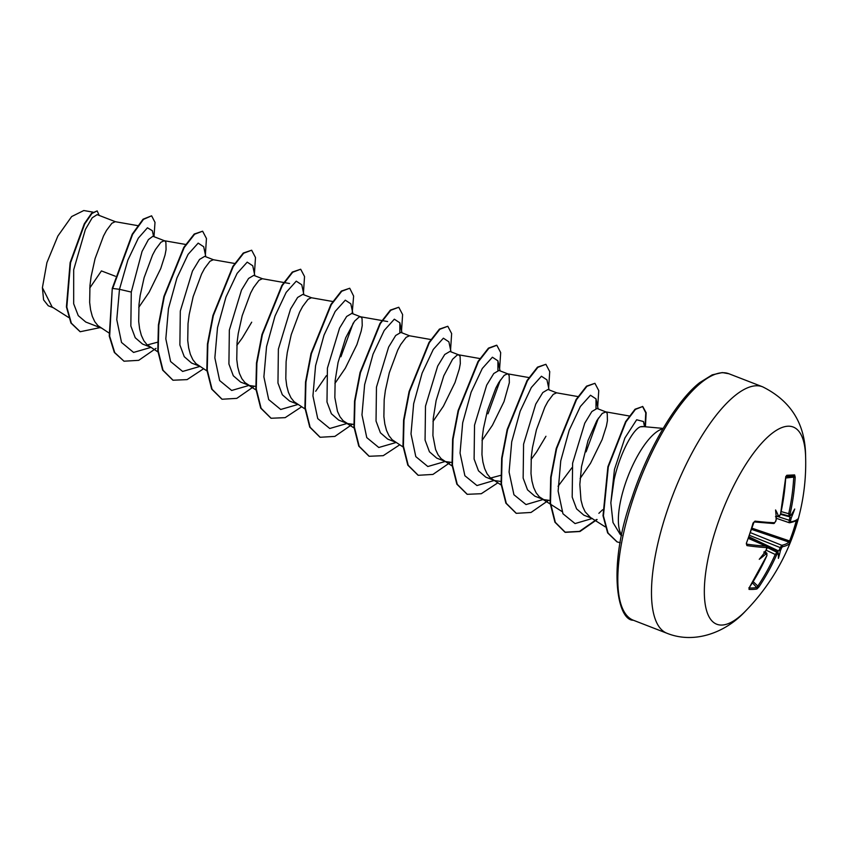 <?xml version="1.0" encoding="UTF-8"?>
<svg xmlns="http://www.w3.org/2000/svg" width="848" height="848" viewBox="0 0 848 848"><rect width="100%" height="100%" fill="white"/><g stroke="black" fill="none" stroke-linecap="round" stroke-linejoin="round"><path stroke-width="1.27" d="M775.496 516.602L778.337 515.743A211.481 23.203 13.6 0 0 779.609 515.754L780.499 514.418A211.353 194.849 -91.3 0 0 785.704 477.615L786.753 475.293A208.714 4.653 -6 0 1 790.94 475.081A208.714 4.653 -6 0 1 794.608 474.912A1.124 1.06 87.8 0 1 793.664 475.972A207.612 4.622 174 0 0 790.007 476.131A207.612 4.622 174 0 0 786.096 476.332M749.102 588.162A1.124 1.028 92.8 0 1 749.017 589.392L749.356 587.516A211.353 194.849 -91.3 0 0 766.899 555.557L766.868 554.295A211.481 35.627 -156.9 0 1 765.606 554.253A153.255 115.317 68.1 0 1 759.257 559.298A153.255 48.654 135.5 0 0 765.447 551.529L764.917 551.327L765.447 551.529A211.481 189.941 -88.4 0 0 766.55 548.836L766.433 547.554A211.353 31.365 -160.3 0 1 746.918 545.603L746.346 543.356A208.714 143.821 -79.4 0 0 749.876 533.318A208.714 143.821 -79.4 0 0 753.045 523.11L753.088 522.972M745.625 610.963A105.746 35.648 -68.8 0 1 745.615 610.963A105.746 35.648 -68.8 0 1 716.454 527.509A105.746 35.648 -68.8 0 1 771.404 433.869A105.746 35.648 -68.8 0 1 805.6 456.288L805.6 456.288C805.367 424.085 791.025 400.924 762.596 386.805A132.182 44.562 -68.8 0 0 666.634 512.393A132.182 44.562 -68.8 0 0 667.016 633.286C695 644.501 726.28 632.11 745.615 610.963A211.491 211.491 0 0 0 805.6 456.288M753.045 523.11L755.017 521.128A1.124 0.901 96.7 0 1 754.084 521.944L746.346 543.356M755.017 521.128A211.353 27.634 16.9 0 0 774.637 522.728L775.644 521.319M778.337 515.743A153.255 92.814 159.1 0 0 775.581 509.955A153.255 28.397 77.4 0 1 776.333 518.584L775.931 518.033L776.333 518.584A211.481 189.941 -88.4 0 1 775.613 521.425M794.608 474.912L795.191 477.148L793.739 477.106L793.664 475.972L785.916 476.852M795.191 477.148A211.353 198.58 85.5 0 1 790.124 513.941L790.241 515.234A211.481 23.203 13.6 0 0 791.11 515.118L789.88 515.923M789.064 522.644L776.312 518.287L789.138 522.697L789.191 520.439A210.357 201.294 -99.4 0 0 789.965 517.354L791.269 517.852A153.255 121.667 71.3 0 0 794.714 509.023A153.255 42.305 139.1 0 1 791.11 515.118M777.945 516.591L790.559 520.693L790.59 521.955A211.353 27.634 16.9 0 0 797.618 519.061L797.279 520.948A208.714 205.502 -19.1 0 1 794.194 531.155A208.714 205.502 -19.1 0 1 790.58 541.204L789.53 543.526A211.353 31.365 -160.3 0 1 782.375 546.769L781.485 548.105A211.481 202.365 80.6 0 1 780.372 550.797L778.952 550.638A210.357 201.294 -99.4 0 0 780.171 547.713L781.75 545.285A210.23 31.196 19.7 0 0 788.863 542.063L789.605 540.971L790.58 541.204M643.897 426.65L640.41 426.788A52.12 17.575 -68.8 0 1 643.028 426.565L663.147 428.41M640.41 426.788C633.085 429.152 619.877 453.415 614.111 479.692L610.846 502.79L612.998 522.538L620.238 534.473M621.711 535.046A58.385 19.684 -68.8 0 1 625.05 484.537A58.385 19.684 -68.8 0 1 662.903 428.823M580.106 478.516L590.515 463.284L602.101 439.646L606.405 426.12L607.422 420.725L607.242 413.548L606.14 412.022L597.034 408.471L591.851 411.545L584.781 423.152L572.612 463.199L572.188 497.108L576.566 508.853L583.859 515.181L591.565 518.16M605.928 411.927L602.26 413.4L596.865 420.576L588.067 440.441L581.505 466.654L579.831 484.409L580.975 500.044L582.682 506.5L585.141 511.8L590.462 517.471L605.186 526.82M137.641 225.621L115.233 221.688L111.883 223.257L106.488 230.433L103.509 235.988L95.082 258.629L91.118 276.501L89.962 285.522L89.655 302.46L90.598 309.902L92.305 316.346L94.753 321.646L97.923 325.643L108.862 332.893M138.765 307.379L149.174 292.157L160.76 268.509L165.053 254.994L166.07 249.588L165.901 242.411L164.798 240.885L152.894 236.253L148.411 239.602L142.051 251.453L131.27 292.072L130.846 326.003L135.224 337.727L142.517 344.044L150.213 347.033M115.392 221.71L97.138 214.639L92.199 217.809L85.383 229.479L73.691 269.749L73.681 303.807L78.249 315.626L85.754 322.028L101.177 328.017M147.287 344.945L157.399 342.253M185.648 244.457L164.268 240.705L160.919 242.263L155.523 249.45L152.555 255.004L144.128 277.646L140.164 295.517L138.998 304.538L138.69 321.477L139.634 328.907L141.34 335.363L143.8 340.663L146.969 344.648L157.898 351.909M213.463 259.742L204.728 256.35L199.534 259.435L192.464 271.053L180.306 311.078L179.882 344.977L184.27 356.701L191.563 363.039L199.259 366.05M234.684 263.474L213.304 259.721L209.954 261.279L204.559 268.466L201.591 274.021L193.164 296.662L189.199 314.534L188.033 323.554L187.726 340.493L188.669 347.924L190.376 354.379L192.835 359.679L196.005 363.665L206.933 370.926M236.836 345.412L242.295 337.949L251.708 322.187M262.509 278.759L253.764 275.367L248.57 278.451L241.51 290.037L229.342 330.095L228.918 364.015L233.295 375.759L240.599 382.066M283.72 282.49L262.35 278.727L259 280.296L253.594 287.472L250.626 293.037L242.199 315.679L238.235 333.55L237.069 342.571L236.762 359.51L237.716 366.94L239.422 373.396L241.871 378.696L245.04 382.681L249.482 385.522L255.683 386.381M302.8 294.394L297.616 297.457L290.557 309.032L278.377 349.111L277.964 383.031L282.331 394.765L289.634 401.083L297.33 404.072M332.766 301.506L311.386 297.743L308.036 299.312L302.641 306.488L299.662 312.053L291.235 334.684L287.271 352.567L286.115 361.587L285.808 378.526L286.751 385.957L288.458 392.412L290.906 397.701L294.076 401.698L305.015 408.959M334.918 383.434L345.327 368.212L356.913 344.574L361.206 331.049L362.223 325.653L362.054 318.477L360.951 316.951L359.255 316.898L354.506 321.222L345.73 337.748L338.055 362.52L335.151 380.604L334.843 397.542L337.493 411.428L339.953 416.718L343.122 420.714L347.563 423.555L353.754 424.403M360.729 316.845L351.835 313.4L346.641 316.484L339.571 328.102L327.423 368.127L326.989 402.016L331.388 413.75L338.67 420.089L346.366 423.088M409.616 335.808L400.881 332.416L395.687 335.49L388.628 347.076L376.459 387.144L376.035 421.064L380.413 432.798L387.706 439.116L395.412 442.105M430.837 339.529L409.457 335.776L406.107 337.345L400.712 344.521L397.744 350.076L389.317 372.717L385.352 390.589L384.186 399.62L383.879 416.559L384.822 423.989L386.529 430.445L388.988 435.734L392.158 439.73L403.086 446.981M432.989 421.467L443.398 406.245L454.984 382.596L459.287 369.081L460.305 363.675L460.125 356.51L459.022 354.983L457.337 354.92L452.578 359.255L443.801 375.781L436.126 400.553L433.222 418.626L432.915 435.565L435.575 449.451L438.024 454.751L441.193 458.747L452.546 466.262M458.81 354.877L449.917 351.432L444.734 354.496L437.674 366.082L425.495 406.16L425.071 440.07L429.448 451.804L436.741 458.132L444.447 461.121M445.635 461.588L451.836 462.436M482.024 440.483L492.434 425.261L504.019 401.613L509.341 382.692L509.171 375.516L507.846 373.894M507.698 373.83L498.953 370.438L493.759 373.533L486.688 385.14L474.53 425.177L474.106 459.054L478.484 470.82L485.787 477.148L493.483 480.138M490.547 478.049L500.67 475.357M528.919 377.561L507.539 373.809L504.189 375.367L498.783 382.554L495.815 388.108L487.388 410.75L483.424 428.622L482.268 437.642L481.961 454.581L482.904 462.012L484.611 468.467L487.059 473.767L490.229 477.753L501.168 485.014M494.681 480.593L500.871 481.452M531.06 459.499L536.53 452.037L545.942 436.275M556.733 392.847L547.988 389.455L542.805 392.539L535.745 404.114L523.576 444.182L523.152 478.102L527.53 489.847L534.823 496.154M577.954 396.578L556.574 392.825L553.225 394.384L547.829 401.57L544.851 407.125L536.434 429.766L532.47 447.638L531.304 456.659L530.996 473.597L531.94 481.028L533.646 487.483L536.106 492.783L539.275 496.769L543.716 499.61L549.907 500.468M340.896 356.764L353.213 323.056M488.003 413.813L500.331 380.095M586.085 451.846L598.402 418.128M53.223 307.697L48.251 305.768L43.587 299.863L42.4 287.705L46.916 262.636L57.876 236.02L71.656 216.558L83.793 210.527L92.856 212.106M42.4 287.705L52.131 306.997L68.624 317.481M89.74 288.066L101.431 270.915L115.317 276.225M131.27 292.072L119.483 289.306L127.868 260.145L138.319 238.15L147.457 227.794L152.333 230.698L153.615 236.539M150.849 347.426L133.571 352.429L121.529 342.454L116.77 319.632L119.483 289.306L112.678 288.468L132.617 234.366L143.471 219.367L151.612 215.816L155.004 222.346L153.997 236.687M100.117 327.604L80.231 331.727L71.349 323.183L66.822 307.093L70.532 262.827L84.715 223.957L91.944 213.484L97.17 210.919L99.195 215.434M112.275 288.309L109.254 336.052L114.321 352.439L123.999 361.206L114.734 352.598L109.657 336.211L112.275 288.309L132.214 234.207L143.058 219.208L151.612 215.816M80.03 331.653L70.946 323.024L66.42 306.934L70.119 262.668L84.302 223.798L91.531 213.325L97.17 210.919M205.831 256.785L203.7 246.747L198.178 243.122L188.086 254.358L176.925 278.027L168.466 308.608L165.816 338.84L170.607 361.545L182.638 371.445L199.884 366.442M254.866 275.801L252.736 265.763L247.213 262.138L237.122 273.374L225.971 297.044L217.512 327.625L214.851 357.845L219.643 380.561L231.674 390.462L248.92 385.458M303.913 294.818L301.771 284.78L296.259 281.154L286.168 292.39L275.006 316.06L266.548 346.641L263.887 376.862L268.689 399.578L280.709 409.478L297.955 404.475M352.948 313.824L350.807 303.796L345.295 300.171L335.204 311.396L324.042 335.077L315.583 365.647L312.933 395.878L317.724 418.594L329.755 428.494L347.002 423.491M399.843 332.342L399.853 322.812L394.331 319.187L384.239 330.413L373.078 354.082L364.629 384.663L361.969 414.895L366.76 437.6L378.791 447.5L396.037 442.508M451.019 351.856L448.889 341.829L443.377 338.193L433.286 349.429L422.124 373.099L413.665 403.68L411.004 433.911L415.796 456.616L427.827 466.517L445.073 461.524M497.914 370.375L497.924 360.845L492.402 357.22L482.3 368.477L471.128 392.2L462.679 422.823L460.051 453.055L464.884 475.739L476.968 485.554L494.267 480.434M549.101 389.889L546.96 379.862L541.437 376.236L531.336 387.494L520.163 411.216L511.715 441.829L509.086 472.071L513.93 494.744L526.014 504.571L543.303 499.451M558.069 486.275L571.955 467.714M595.996 408.397L596.006 398.878L590.484 395.242L580.371 406.51L569.199 430.233L560.751 460.846L558.122 491.087L562.966 513.761L575.05 523.576L592.339 518.467M598.879 513.316L602.599 509.765M644.533 426.703L643.452 421.52L636.657 419.771L624.912 437.96L614.471 469.4L610.846 502.79M123.999 361.206L138.722 360.336L155.979 348.39M205.386 254.697L206.456 238.5L202.619 231.197L194.627 234.207L184.196 247.552L164.311 296.588L158.809 325.166L158.205 350.966L163.028 370.237L173.045 380.222L187.079 379.618L203.541 368.774M254.421 273.713L255.492 257.516L251.655 250.213L243.662 253.213L233.232 266.569L213.346 315.604L207.855 344.182L207.241 369.982L212.074 389.253L222.081 399.238L236.793 398.369L254.05 386.423M303.457 292.719L304.538 276.533L300.69 269.229L292.698 272.229L282.278 285.585L262.392 334.621L256.891 363.198L256.276 388.999L261.11 408.27L271.116 418.255L285.161 417.651L301.623 406.796M315.679 391.267L326.406 375.643M352.153 313.516L353.627 296.09L349.736 288.246L341.744 291.246L331.314 304.602L311.428 353.637L305.927 382.215L305.312 408.015L310.145 427.286L320.152 437.271L334.875 436.402L352.132 424.445M401.539 330.752L402.609 314.566L398.772 307.252L390.78 310.262L380.349 323.618L360.464 372.654L354.962 401.231L354.358 427.032L359.181 446.292L369.198 456.277L383.232 455.673L399.694 444.829M450.574 349.768L451.645 333.582L447.808 326.268L439.815 329.278L429.385 342.624L409.499 391.67L404.008 420.248L403.394 446.037L408.227 465.308L418.234 475.293L432.946 474.424L450.203 462.478M499.61 368.785L500.68 352.588L496.843 345.284L488.851 348.295L478.431 361.64L458.535 410.676L453.044 439.264L452.429 465.054L457.263 484.325L467.269 494.31L481.314 493.706L497.776 482.862M548.656 387.801L549.727 371.604L545.889 364.301L537.897 367.311L527.467 380.657L507.581 429.692L502.08 458.27L501.465 484.07L506.298 503.341L516.305 513.326L531.028 512.457L548.285 500.511M597.692 406.817L598.762 390.621L594.925 383.317L586.933 386.317L576.502 399.673L556.617 448.709L551.115 477.286L550.511 503.087L555.334 522.357L565.34 532.343L579.968 531.505L597.119 519.517M645.434 426.788L646.155 412.764L642.752 406.499L635.449 409.383L625.983 421.848L608.302 466.877L603.426 515.891L608.048 533.042L617.164 541.925L620.206 542.731M202.619 231.197L194.213 234.048L183.793 247.393L163.908 296.429L158.406 325.007L157.792 350.807L162.625 370.078L172.833 380.137M251.655 250.213L243.259 253.054L232.829 266.41L212.943 315.445L207.442 344.023L206.827 369.823L211.661 389.094L221.879 399.154M300.69 269.229L292.295 272.07L281.865 285.426L261.979 334.462L256.478 363.039L255.873 388.84L260.696 408.111L270.915 418.17M349.736 288.246L341.331 291.087L330.9 304.443L311.015 353.478L305.524 382.056L304.909 407.856L309.743 427.127L319.95 437.186M398.772 307.252L390.366 310.103L379.946 323.459L360.05 372.495L354.559 401.072L353.945 426.873L358.778 446.133L368.986 456.203M447.808 326.268L439.412 329.119L428.982 342.475L409.096 391.511L403.595 420.089L402.98 445.889L407.814 465.149L418.032 475.219M496.642 345.21L488.448 348.136L478.018 361.481L458.132 410.517L452.631 439.105L452.026 464.895L456.849 484.166L467.068 494.236M545.889 364.301L537.484 367.152L527.053 380.498L507.168 429.533L501.677 458.121L501.062 483.911L505.896 503.182L516.103 513.241M594.925 383.317L586.519 386.169L576.089 399.514L556.203 448.55L550.712 477.127L550.098 502.928L554.931 522.198L564.938 532.184L579.502 531.378L596.579 519.485M644.999 426.745L645.773 412.838L642.551 406.425M642.752 406.499L635.046 409.224L625.58 421.689L607.899 466.718L603.013 515.732L607.634 532.894L616.962 541.851M749.187 587.95A207.612 56.731 43.7 0 0 756.755 587.558L757.582 586.424A210.23 197.52 -94.5 0 0 775.167 554.624L776.948 552.281A210.357 35.446 23.1 0 0 777.913 552.122L778.369 553.638A153.255 19.801 74.7 0 1 778.39 558.366A153.255 101.4 158 0 0 780.372 550.797M766.921 547.363L776.948 552.281A1.124 1.071 81.3 0 1 777.489 553.786L776.514 555.08A211.353 198.58 85.5 0 1 758.843 587.049L756.872 589.01A208.714 57.039 -136.3 0 1 749.017 589.392M763.783 552.016L765.002 552.748A210.357 35.446 23.1 0 0 766.38 552.801L765.023 552.069M777.913 552.122L777.51 551.348L778.952 550.638M789.965 517.354L789.223 515.934M781.22 511.598L788.704 513.708L789.329 516.072A1.124 1.071 -96.7 0 0 790.241 515.234M746.918 545.603A1.124 0.901 -81.9 0 0 746.484 544.119A210.23 31.196 19.7 0 0 765.892 546.059L748.392 538.363M766.868 554.295A1.124 1.018 -88.5 0 0 766.38 552.801L764.991 552.101M765.606 554.253L765.002 552.748M766.952 555.408L749.356 587.516M752.441 582.883L756.755 587.558A1.124 1.06 80.6 0 1 756.872 589.01M753.204 581.664L758.843 587.049M749.441 535.321L781.485 548.105M751.402 529.311L788.863 542.063A1.124 1.102 42.9 0 1 789.53 543.526M776.98 516.549L778.634 516.591A1.124 1.018 90 0 1 778.369 516.559M779.609 515.754A1.124 1.018 90 0 1 778.634 516.591L780.52 514.323M751.773 528.103L789.605 540.971A207.612 204.41 160.9 0 0 796.261 520.831L797.279 520.948M789.223 522.707A1.124 1.081 -100.5 0 0 789.753 522.739C793.781 521.88 796.314 520.82 797.332 519.559L797.332 519.559A1.124 1.113 -134.7 0 0 797.618 519.061M786.753 475.293A1.124 1.018 86.8 0 1 786.138 476.269M788.937 516.04A1.124 1.071 -96.7 0 0 789.329 516.072L790.124 515.976M791.269 517.852A211.481 202.365 80.6 0 1 790.559 520.693M633.35 620.238C617.09 620.662 607.38 565.849 631.654 498.592C647.734 449.058 676.333 400.754 699.77 382.586L712.182 374.869L722.273 372.569L728.92 373.756A132.182 44.562 111.2 0 0 632.968 499.345A132.182 44.562 111.2 0 0 633.35 620.238L667.016 633.286M778.369 553.638A211.481 35.627 -156.9 0 1 777.489 553.786M766.433 547.554A1.124 0.996 -87.5 0 0 765.892 546.059L748.381 538.395M776.514 555.08L766.115 550.182M777.807 551.995L766.719 546.695M758.695 542.879L748.508 538.014M748.413 538.279L750.226 539.169M748.932 536.784L778.57 550.924M750.342 532.618L781.75 545.285A1.124 1.081 78.5 0 1 782.375 546.769M789.827 516.867L780.616 514.344M788.767 515.997L780.754 513.74L788.852 516.029M790.124 513.941L788.704 513.708A210.23 197.52 -94.5 0 0 793.739 477.106L785.778 478.018M766.539 552.832L766.899 555.557M774.637 522.728A1.124 0.996 91.9 0 1 773.641 523.534L775.74 521.403L776.333 519.05M780.499 514.418L785.842 476.353M789.138 522.697L789.753 522.739A1.124 1.081 -100.5 0 0 790.59 521.955M240.588 382.077L248.294 385.056M534.823 496.165L543.716 499.61M302.8 294.383L311.545 297.775M629.258 415.986L605.61 411.831M561.906 511.461L550.628 504.295M550.204 504.03L541.427 498.454M479.873 358.545L458.492 354.793M354.051 427.975L345.274 422.389M387.631 321.54L382.257 320.597M381.801 320.512L360.421 316.76M255.979 389.942L247.192 384.367M289.55 283.508L284.186 282.564M620.227 534.473L621.616 535.523M399.853 322.812L401.984 332.84M497.924 360.845L500.066 370.873M596.006 398.878L598.137 408.906M728.92 373.756L762.596 386.805M749.462 587.473L748.837 587.887M765.755 551.041L766.677 548.804C767.292 548.285 767.09 547.384 766.062 546.091M746.388 544.098L746.59 543.324M773.641 523.534L754.095 521.944"/></g></svg>
